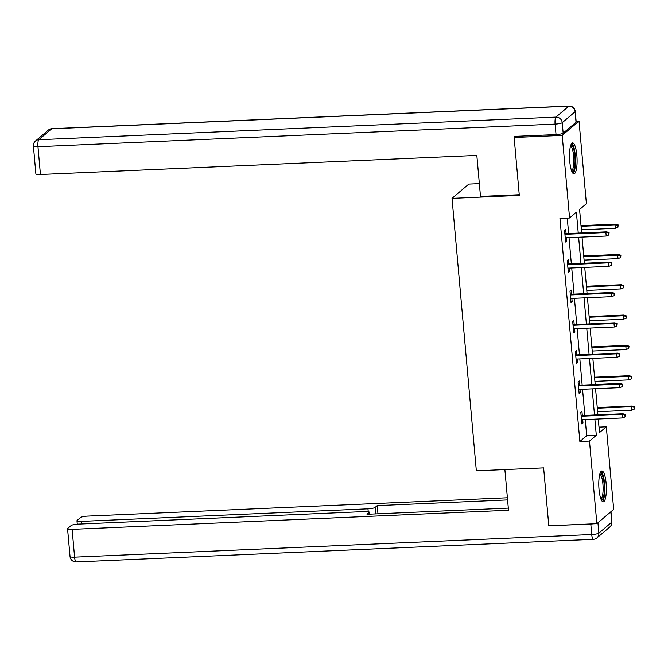 <?xml version="1.0" encoding="UTF-8"?>
<svg xmlns="http://www.w3.org/2000/svg" width="668" height="668" viewBox="0 0 668 668"><rect width="100%" height="100%" fill="white"/><g stroke="black" fill="none" stroke-linecap="round" stroke-linejoin="round"><path stroke-width="1" d="M599.029 489.427A15.464 3.741 -92.5 0 1 601.901 470.965A15.464 3.741 -92.5 0 1 606.126 483.407A15.464 3.741 -92.5 0 1 603.254 501.868A15.464 3.741 -92.5 0 1 599.029 489.427M569.754 161.389A15.464 3.741 -92.5 0 1 572.626 142.919A15.464 3.741 -92.5 0 1 576.851 155.368A15.464 3.741 -92.5 0 1 573.979 173.83A15.464 3.741 -92.5 0 1 569.754 161.389M479.357 183.617L468.844 184.076L452.027 198.346L476.342 470.806L543.627 467.867L548.795 525.783L596.858 523.679L589.485 441.08L596.307 435.294L594.862 419.145M576.125 121.242L579.022 121.117L586.395 203.707L579.573 209.493L581.669 232.94M598.996 427.128L606.31 426.81L613.683 509.4L596.858 523.679M578.254 233.09L576.392 212.199L569.57 217.985L559.959 218.403L579.874 441.506L586.696 435.72L585.251 419.562M584.876 415.412L582.546 389.244M582.17 385.094L579.841 358.933M579.465 354.775L577.135 328.614M576.76 324.456L574.43 298.295M574.054 294.145L571.725 267.977M571.349 263.827L569.019 237.666M568.643 233.508L567.266 218.085M566.088 233.625L565.712 229.416L564.577 230.376L565.612 242.041L566.756 241.073L566.456 237.775M568.794 263.935L568.418 259.727L567.282 260.695L568.318 272.352L569.462 271.392L569.161 268.093M571.499 294.254L571.123 290.046L569.988 291.014L571.023 302.671L572.167 301.711L571.866 298.412M574.204 324.573L573.829 320.364L572.693 321.325L573.737 332.99L574.872 332.021L574.572 328.723M576.91 354.892L576.534 350.683L575.399 351.644L576.442 363.308L577.578 362.34L577.277 359.042M579.615 385.202L579.24 380.994L578.104 381.962L579.148 393.619L580.283 392.659L579.991 389.361M582.321 415.521L581.945 411.313L580.809 412.281L581.853 423.938L582.989 422.969L582.696 419.679M452.027 198.346L519.312 195.407L514.143 137.491L515.479 136.356M514.143 137.491L562.197 135.387L579.022 121.117M579.874 441.506L589.485 441.08M569.57 217.985L562.197 135.387M594.495 414.987L592.157 388.826M591.79 384.676L589.452 358.507M589.084 354.357L586.746 328.197M586.379 324.038L584.041 297.878M583.673 293.72L581.335 267.559M580.96 263.409L578.63 237.24M598.277 418.995L599.488 432.597L606.31 426.81M582.037 237.09L584.375 263.259M584.742 267.409L587.08 293.569M587.448 297.728L589.786 323.888M590.153 328.046L592.491 354.207M592.858 358.357L595.196 384.526M595.564 388.676L597.902 414.836M586.696 435.72L596.307 435.294M565.537 241.123L566.756 241.073M568.243 271.442L569.462 271.392M570.948 301.761L572.167 301.711M573.653 332.079L574.872 332.021M576.359 362.39L577.578 362.34M579.064 392.709L580.283 392.659M581.77 423.028L582.989 422.969M608.64 233.057L608.815 234.994L609.099 232.664L605.893 232.539L606.202 236.038L565.237 237.825M564.928 234.334L605.893 232.539L606.711 231.846L564.869 233.675M609.099 232.664L606.711 231.846M606.202 236.038L608.815 234.994M617.908 227.279L618.192 224.949L617.908 227.279L615.303 228.322L614.986 224.824L615.804 224.131L581.018 225.65M617.741 225.333L614.986 224.824L581.077 226.31M615.303 228.322L581.385 229.8M615.804 224.131L618.192 224.949M570.814 145.173A13.385 3.24 -92.5 0 1 573.837 149.632A13.385 3.24 -92.5 0 1 574.889 164.595A13.385 3.24 -92.5 0 1 571.975 171.743M571.591 170.816A12.391 2.998 87.5 0 0 573.779 163.059A12.391 2.998 87.5 0 0 572.718 150.325A12.391 2.998 87.5 0 0 570.514 146.133M573.136 173.48A15.372 3.716 87.5 0 0 574.146 148.321A15.372 3.716 87.5 0 0 571.816 143.344M600.089 473.22A13.385 3.24 -92.5 0 1 603.112 477.67A13.385 3.24 -92.5 0 1 604.173 492.633A13.385 3.24 -92.5 0 1 601.25 499.789M600.866 498.854A12.391 2.998 87.5 0 0 603.054 491.105A12.391 2.998 87.5 0 0 602.002 478.363A12.391 2.998 87.5 0 0 599.789 474.18M602.411 501.526A15.372 3.716 87.5 0 0 603.421 476.368A15.372 3.716 87.5 0 0 601.091 471.383M519.245 194.722L480.492 196.417L476.835 155.41L40.439 174.498A5.945 1.06 174.9 0 1 35.88 173.864L33.4 146.075A5.945 1.06 -5.1 0 0 37.959 146.701L40.439 174.498M563.166 133.174L576.033 122.252L575.098 111.756L562.231 122.678L563.166 133.174A5.945 1.06 174.9 0 1 556.035 134.577L514.702 136.389L514.752 136.973M575.257 111.481A5.945 5.945 0 0 0 569.069 106.07A5.945 1.436 87.5 0 0 568.81 106.179L51.678 128.799L38.802 139.721L555.943 117.1L568.81 106.179A5.945 5.678 -130.3 0 1 575.098 111.756A5.945 1.06 -5.1 0 0 575.257 111.481L576.192 121.977A5.945 1.06 174.9 0 1 576.033 122.252M504.874 469.562L508.507 510.269L72.111 529.357L74.591 557.145L591.731 534.525L590.796 524.038L549.455 525.749M368.227 511.705L367.968 508.841L81.521 521.374L81.755 523.954M367.968 508.841A5.945 1.06 -5.1 0 0 375.099 507.43L375.683 513.917M507.58 499.915L377.236 505.618L375.099 507.43M507.388 497.769L87.708 516.122A5.945 1.06 -5.1 0 0 80.578 517.533L77.121 520.464A5.945 1.06 -5.1 0 0 76.962 520.739A5.945 1.06 -5.1 0 0 81.521 521.374M369.295 514.201L369.145 512.49A5.945 1.06 -5.1 0 0 369.304 512.206A5.945 1.06 -5.1 0 0 364.736 511.579L78.298 524.113A5.945 1.06 -5.1 0 0 71.167 525.516L67.71 528.446A5.945 1.06 -5.1 0 0 67.552 528.73A5.945 1.06 -5.1 0 0 72.111 529.357M369.145 512.49L367.008 514.302L508.315 508.123M590.796 524.038A5.945 1.06 -5.1 0 0 593.209 523.837M377.971 513.817L377.236 505.618M611.345 263.367L611.521 265.313L611.804 262.983L608.598 262.858L608.907 266.357L567.942 268.144M567.633 264.645L608.598 262.858L609.416 262.165L567.575 263.994M611.804 262.983L609.416 262.165M608.907 266.357L611.521 265.313M614.051 293.686L614.226 295.632L614.51 293.302L611.303 293.168L611.612 296.667L570.656 298.462M570.338 294.964L611.303 293.168L612.122 292.475L570.28 294.304M614.51 293.302L612.122 292.475M611.612 296.667L614.226 295.632M620.614 257.597L620.898 255.268L620.614 257.597L618.009 258.641L617.691 255.143L618.51 254.45L583.723 255.969M620.447 255.652L617.691 255.143L583.782 256.621M618.009 258.641L584.091 260.119M618.51 254.45L620.898 255.268M623.319 287.916L623.603 285.587L623.319 287.916L620.714 288.952L620.397 285.453L621.215 284.76L586.429 286.28M623.152 285.971L620.397 285.453L586.487 286.939M620.714 288.952L586.796 290.438M621.215 284.76L623.603 285.587M616.764 324.005L616.931 325.942L617.215 323.621L614.009 323.487L614.318 326.986L573.361 328.781M573.044 325.283L614.009 323.487L614.827 322.794L572.985 324.623M617.215 323.621L614.827 322.794M614.318 326.986L616.931 325.942M619.47 354.316L619.637 356.261L619.921 353.931L616.714 353.806L617.032 357.305L576.066 359.092M575.749 355.601L616.714 353.806L617.533 353.113L575.691 354.942M619.921 353.931L617.533 353.113M617.032 357.305L619.637 356.261M622.175 384.634L622.342 386.58L622.626 384.25L619.42 384.125L619.737 387.624L578.772 389.411M578.455 385.912L619.42 384.125L620.238 383.432L578.396 385.261M622.626 384.25L620.238 383.432M619.737 387.624L622.342 386.58M626.025 318.227L626.308 315.906L626.025 318.227L623.419 319.271L623.102 315.772L623.92 315.079L589.134 316.599M625.858 316.29L623.102 315.772L589.193 317.258M623.419 319.271L589.51 320.757M623.92 315.079L626.308 315.906M628.73 348.546L629.014 346.216L628.73 348.546L626.125 349.589L625.807 346.091L626.626 345.398L591.84 346.917M628.563 346.6L625.807 346.091L591.898 347.577M626.125 349.589L592.215 351.067M626.626 345.398L629.014 346.216M631.444 378.865L631.719 376.535L631.444 378.865L628.83 379.908L628.513 376.41L629.331 375.717L594.545 377.236M631.268 376.919L628.513 376.41L594.603 377.888M628.83 379.908L594.921 381.386M629.331 375.717L631.719 376.535M624.881 414.953L625.048 416.899L625.332 414.569L622.125 414.436L622.442 417.934L581.477 419.729M581.16 416.231L622.125 414.436L622.943 413.743L581.102 415.571M625.332 414.569L622.943 413.743M622.442 417.934L625.048 416.899M634.149 409.183L634.425 406.854L634.149 409.183L631.536 410.219L631.218 406.72L632.037 406.027L597.25 407.547M633.974 407.238L631.218 406.72L597.309 408.206M631.536 410.219L597.626 411.705M632.037 406.027L634.425 406.854M556.035 134.577L555.1 124.089L37.959 146.701A5.945 1.436 87.5 0 1 38.802 139.721A5.945 5.678 -130.3 0 0 35.479 141.006L48.346 130.093A5.945 5.678 49.7 0 1 51.678 128.799A5.945 1.436 87.5 0 1 51.937 128.682A5.945 5.945 0 0 0 48.346 130.093M555.1 124.089A5.945 1.06 -5.1 0 0 562.231 122.678A5.945 5.678 49.7 0 0 555.943 117.1A5.945 1.436 87.5 0 0 555.1 124.089M597.935 522.76L598.862 533.122L611.729 522.201L610.803 511.847M70.031 556.519A5.945 5.945 0 0 0 76.219 561.93A5.945 1.436 87.5 0 1 74.591 557.145A5.945 1.06 174.9 0 1 70.031 556.519L67.552 528.73M611.888 521.925A5.945 1.06 174.9 0 1 611.729 522.201A5.945 5.678 -130.3 0 1 609.809 526.994A5.945 5.945 0 0 0 611.888 521.925L610.978 511.696M593.351 539.318A5.945 5.945 0 0 0 596.941 537.907A5.945 5.678 49.7 0 0 598.862 533.122A5.945 1.06 174.9 0 1 591.731 534.525A5.945 1.436 87.5 0 0 593.351 539.318L76.219 561.93M35.479 141.006A5.945 5.945 0 0 0 33.4 146.075M569.069 106.07L51.937 128.682M609.809 526.994L596.941 537.907M369.304 512.206L369.479 514.193M76.962 520.739L77.271 524.171"/></g></svg>
